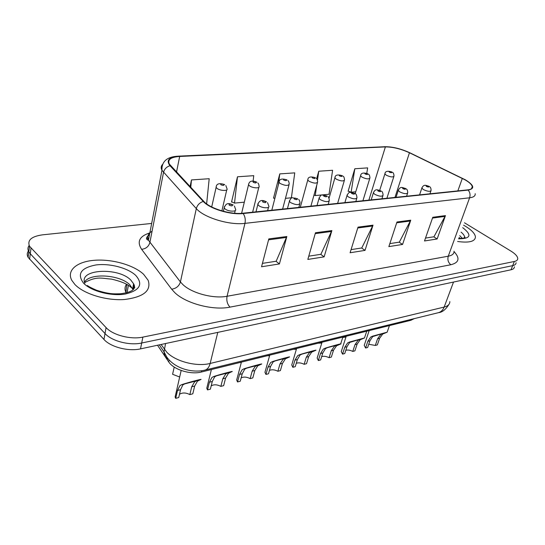<?xml version="1.0" encoding="UTF-8"?>
<svg xmlns="http://www.w3.org/2000/svg" width="545" height="545" viewBox="0 0 545 545"><rect width="100%" height="100%" fill="white"/><g stroke="black" fill="none" stroke-linecap="round" stroke-linejoin="round"><path stroke-width="0.82" d="M414.302 318.621L410.916 320.283L201.405 372.01C190.648 374.96 173.48 369.619 168.671 361.846L157.519 345.244M465.75 226.441L463.597 225.187L465.75 226.441C471.854 230.235 475.083 233.751 475.438 236.973C475.083 233.751 471.854 230.235 465.75 226.441M143.587 274.264C133.818 265.108 112.474 258.97 94.878 260.251C77.233 261.437 66.258 270.245 71.817 280.375L74.883 284.463C83.855 293.987 106.33 300.833 124.389 299.512C143.56 297.127 151.49 290.73 148.172 280.334L143.587 274.264C133.818 265.108 112.474 258.97 94.878 260.251C77.233 261.437 66.258 270.245 71.817 280.375L74.883 284.463C83.855 293.987 106.33 300.833 124.389 299.512C143.56 297.127 151.49 290.73 148.172 280.334L143.587 274.264M465.11 179.87C469.409 182.357 471.793 184.612 472.27 186.628C472.529 188.406 471.03 189.483 467.78 189.864L242.77 213.231C230.508 214.764 210.023 208.544 203.864 201.446L169.263 163.977C167.444 159.583 170.912 157.076 179.673 156.456L385.383 146.918C392.802 146.898 400.82 148.846 409.452 152.77L465.11 179.87M465.423 179.843L409.711 152.723C400.868 148.696 392.645 146.7 385.049 146.721L179.346 156.211C168.964 157.062 165.85 160.237 170.006 165.734L203.265 201.446C209.573 208.728 230.596 215.105 243.159 213.531L468.169 190.089C475.029 188.679 474.116 185.266 465.423 179.843M28.415 250.993C26.971 252.948 26.869 255.067 28.115 257.356L103.959 339.453L105.015 333.54C111.766 341.143 129.655 345.748 141.686 343.009L512.668 265.647C514.909 265.156 516.04 264.175 516.081 262.71C516.04 264.175 514.909 265.156 512.668 265.647L141.686 343.009C129.655 345.748 111.766 341.143 105.015 333.54L30.288 253.772L105.015 333.54L106.077 327.593C112.863 335.155 130.814 339.787 142.879 337.103L514.351 261.484C516.585 261.007 517.723 260.033 517.75 258.582C517.587 256.32 515.298 253.806 510.869 251.047L464.483 222.789M29.144 245.475C27.666 247.41 27.563 249.528 28.824 251.817L30.288 253.772L28.824 251.817C27.563 249.528 27.666 247.41 29.144 245.475M268.821 238.901L261.546 266.764L279.415 263.937L286.834 236.523L268.821 238.901M262.431 263.371L276.172 261.239L286.834 236.523M275.995 261.266L279.415 263.937M315.473 232.749L307.836 259.434L324.125 256.859L331.878 230.583L315.473 232.749M308.763 256.184L320.882 254.304L331.878 230.583M320.698 254.331L324.125 256.859M432.771 217.278L424.501 240.972L437.151 238.969L445.456 215.609L432.771 217.278M425.509 238.083L433.943 236.775L445.456 215.609M433.759 236.803L437.151 238.969M396.971 221.999L388.851 246.613L402.564 244.446L410.746 220.18L396.971 221.999M389.839 243.615L399.335 242.144L410.746 220.18M399.151 242.171L402.564 244.446M358.017 227.136L350.101 252.751L365.021 250.387L373.018 225.16L358.017 227.136M351.069 249.624L361.778 247.961L373.018 225.16M361.601 247.995L365.021 250.387M457.609 241.483C469.129 243.043 475.07 241.537 475.438 236.973C475.07 241.537 469.129 243.043 457.609 241.483M151.673 223.436L42.51 234.841C31.419 236.421 27.093 240.222 29.532 246.245L106.077 327.593M206.63 203.871L209.198 178.719L191.479 179.932L190.062 186.649M316.747 185.198L315.262 195.56L329.037 194.272L332.6 170.278L318.75 171.225L316.665 178.719M366.771 173.344L367.657 167.88L354.815 168.759L348.112 191.302L348.63 191.254M253.112 181.083L253.752 175.674L237.484 176.784L231.543 202.038L232.054 201.991M285.451 198.346L291.398 197.787L294.75 172.867L279.769 173.896L273.508 198.169L274.019 198.128M274.844 198.475L273.57 197.93M279.769 173.896L278.345 184.953M315.262 195.56L313.995 195.055M318.75 171.225L317.483 180.082M354.815 168.759L351.137 192.215L355.756 191.779M351.137 192.215L348.173 191.084M237.484 176.784L234.514 203.094L244.303 202.181M234.514 203.094L231.605 201.786M191.479 179.932L190.764 187.398M103.959 339.453C110.676 347.083 128.504 351.668 140.508 348.875L510.999 269.789C513.233 269.284 514.371 268.297 514.412 266.812M368.754 344.263L375.307 345.448L377.576 338.799L380.717 334.541L383.707 333.199L372.691 336.585L369.926 340.775L367.671 347.472L365.586 348.023L364.237 345.353L364.734 343.854M365.586 348.023L367.834 341.313L370.661 337.096L372.528 336.183L387.148 332.198L382.699 334.037L379.62 338.268L377.351 344.903L375.307 345.448M345.98 336.974L342.73 337.491M345.809 350.272C347.901 349.754 350.217 350.142 352.772 351.423L354.999 344.631L358.126 340.291L360.994 338.976L349.692 342.437L346.967 346.709L344.747 353.548L342.553 354.127L341.286 351.552L341.831 349.849M342.553 354.127L344.767 347.274L347.56 342.975L349.42 342.056L364.482 337.961L360.211 339.76L357.152 344.072L354.911 350.851L352.772 351.423M321.673 356.607C323.887 355.953 326.353 356.321 329.078 357.697L331.271 350.762L334.378 346.334L337.103 345.046L327.422 347.642L325.501 348.589L322.817 352.942L320.637 359.932L318.334 360.545L317.149 358.085L317.742 356.157M318.334 360.545L320.501 353.542L323.253 349.161L325.113 348.228C329.65 346.743 343.663 342.839 340.639 344.031L336.572 345.775L333.533 350.176L331.333 357.098L329.078 357.697M296.255 363.297C298.592 362.486 301.228 362.82 304.151 364.305L306.29 357.213L309.369 352.697L311.951 351.45L301.93 354.114L300.016 355.074L297.386 359.516L295.261 366.662L292.829 367.303L291.738 364.986L292.386 362.8M292.829 367.303L294.947 360.143L297.645 355.681L299.498 354.734C304.151 353.194 318.886 349.113 315.528 350.421L311.679 352.111L308.674 356.6L306.528 363.679L304.151 364.305M269.455 370.375C271.928 369.367 274.734 369.66 277.882 371.268L279.966 364.012L283.005 359.407L285.423 358.201L275.041 360.947L273.134 361.921L270.565 366.444L268.501 373.754L265.94 374.429L264.959 372.29L265.647 369.81M265.94 374.429L267.997 367.105L270.633 362.554L272.473 361.601C277.255 360 292.774 355.728 289.041 357.166L285.444 358.787L282.474 363.365L280.382 370.6L277.882 371.268M321.802 343.03L318.062 343.207M296.378 349.27L293.401 349.297M269.584 355.756L267.445 355.708M241.149 377.869C243.765 376.629 246.762 376.881 250.155 378.611L252.172 371.193L255.169 366.485L257.404 365.327L246.633 368.161L244.739 369.142L242.246 373.754L240.25 381.241L237.538 381.956L236.673 380.035L237.416 377.222M237.538 381.956L239.528 374.456L242.096 369.817L243.915 368.849C248.84 367.187 265.231 362.704 261.075 364.285L257.751 365.831L254.828 370.505L252.805 377.91L250.155 378.611M211.208 385.826C213.967 384.32 217.189 384.498 220.861 386.378L222.796 378.782L225.739 373.979L227.776 372.869L216.576 375.798L214.696 376.786L212.291 381.493L210.377 389.157L207.509 389.913L206.773 388.251L207.563 385.063M207.509 389.913L209.409 382.236L211.903 377.501L213.701 376.527C218.777 374.783 236.135 370.089 231.502 371.819L228.464 373.284L225.603 378.053L223.654 385.635L220.861 386.378M179.489 394.294C182.405 392.461 185.859 392.564 189.844 394.594L191.697 386.814L194.572 381.909L196.391 380.86L184.721 383.884L182.861 384.893L180.559 389.689L178.74 397.537L175.701 398.341L175.109 396.985L175.933 393.381M175.701 398.341L177.507 390.479L179.898 385.642L181.669 384.661C186.921 382.835 205.336 377.896 200.178 379.804L197.46 381.173L194.667 386.044L192.807 393.81L189.844 394.594M241.299 362.527L240.093 362.459M174.216 367.064L172.595 374.292L179.68 377.011M411.243 319.37L410.916 320.283M168.916 360.756L168.671 361.846M201.718 370.729L201.405 372.01M454.04 251.599C460.184 258.241 459.128 262.622 450.872 264.741L230.017 307.128C227.306 304.253 226.325 300.629 227.061 296.262L448.269 256.204C452.255 255.421 454.176 253.759 454.026 251.238M230.017 307.128C213.34 310.691 186.145 303.613 174.911 292.747L171.655 289.191L141.611 249.31C136.693 241.708 139.404 236.244 149.759 232.913M203.265 201.446C199.627 202.645 197.31 205.029 196.316 208.612L180.422 281.949L183.066 284.756C192.14 293.326 213.701 298.946 227.061 296.262L244.957 223.368C229.656 225.453 203.878 217.612 196.316 208.612L161.96 170.306C160.768 168.051 160.973 166.096 162.56 164.447M146.544 238.744L148.86 237.967M178.78 156.142L385.049 146.721M179.346 156.211L178.549 156.156C167.083 156.66 161.552 161.375 161.96 170.306L148.424 240.209L180.422 281.949C179.087 286.125 176.164 288.543 171.655 289.191M170.006 165.734C166.552 166.797 164.386 169.032 163.514 172.445L149.861 242.559C148.669 246.558 145.924 248.806 141.611 249.31M243.159 213.531C245.087 216.419 245.686 219.696 244.957 223.368L469.606 197.794C470.498 194.885 470.015 192.317 468.169 190.089M475.179 193.686C475.472 195.907 473.619 197.276 469.606 197.794L448.269 256.204C447.322 259.727 448.188 262.574 450.872 264.741M142.879 337.103L140.508 348.875M514.351 261.484L510.999 269.789M31.004 248.186L29.573 259.318M152.069 231.216C148.124 233.505 146.912 236.503 148.424 240.209C147.511 240.12 144.105 238.417 149.453 234.902M179.673 156.456L176.512 172.118M462.31 178.406L457.848 190.9M409.452 152.77L394.968 197.426M385.383 146.918L368.863 200.138M357.752 227.987L372.678 226.005M396.699 222.816L410.399 220.998M432.492 218.068L445.108 216.392M315.221 233.635L331.551 231.468M268.576 239.827L286.513 237.443M161.088 344.481L166.845 352.281C175.572 361.512 196.786 366.969 210.152 363.454L444.161 307.067C447.949 306.092 449.843 304.274 449.843 301.61M453.508 282.065L444.161 307.067C442.996 310.01 441.13 311.876 438.555 312.653L438.132 312.755M165.544 343.527L164.045 351.913C164.202 355.381 165.762 357.915 168.725 359.523M159.29 344.862L164.045 351.913L166.77 357.036C174.816 368.624 192.514 373.284 205.097 370.075C207.516 369.299 209.198 367.092 210.152 363.454L217.775 332.382M127.046 292.651L128.402 285.41M126.529 284.306C124.887 286.507 124.573 288.959 125.609 291.664L126.181 292.876M448.862 304.505C445.701 309.574 442.268 312.292 438.555 312.653L204.654 370.184M147.763 237.477L147.327 236.476M429.433 186.594C430.516 187.024 431.061 188.311 431.081 190.478C430.182 191.826 427.607 191.527 423.37 189.565L421.864 188.066L422.021 187.555M428.493 186.254C426.333 185.436 425.645 185.504 426.428 186.445C428.595 187.262 429.283 187.201 428.493 186.254M372.528 336.183L374.613 335.652M382.304 333.697L384.348 333.179M377.576 338.799L379.62 338.268M367.834 341.313L369.926 340.775M392.434 172.349C393.395 172.69 393.919 173.93 394.001 176.062C393.088 177.432 390.506 177.139 386.248 175.19L384.893 173.848L385.049 173.317M389.307 172.125C391.419 172.922 392.134 172.867 391.433 171.968C389.314 171.171 388.605 171.225 389.307 172.125M462.385 238.369L459.748 235.658M458.59 238.812C470.791 238.744 472.161 235.018 462.698 227.647M464.476 237.784L464.558 237.007C464.435 235.542 463.264 233.921 461.05 232.136M406.12 188.87C407.095 189.19 407.633 190.478 407.742 192.739C406.815 194.224 404.152 193.938 399.737 191.881L398.279 190.403L398.45 189.823M405.078 188.475C402.871 187.637 402.149 187.705 402.898 188.679C405.112 189.517 405.834 189.449 405.078 188.475M349.42 342.056L351.614 341.497M359.7 339.44L361.846 338.895M354.999 344.631L357.152 344.072M344.767 347.274L346.967 346.709M381.514 191.281C382.345 191.472 382.869 192.753 383.087 195.124C382.14 196.752 379.368 196.486 374.762 194.333L373.366 192.882L373.55 192.222M380.342 190.818C378.087 189.953 377.324 190.028 378.039 191.036C380.294 191.901 381.064 191.826 380.342 190.818M325.113 348.228L327.422 347.642M335.931 345.482L338.186 344.903M331.271 350.762L333.533 350.176M320.501 353.542L322.817 352.942M355.483 193.85C356.13 193.843 356.634 195.11 357.002 197.644C356.035 199.422 353.14 199.184 348.337 196.922L347.002 195.519L347.199 194.763M354.168 193.298C351.866 192.412 351.055 192.487 351.729 193.529C354.039 194.422 354.85 194.347 354.168 193.298M299.498 354.734L301.93 354.114M310.902 351.838L313.28 351.232M306.29 357.213L308.674 356.6M294.947 360.143L297.386 359.516M327.906 196.588C328.363 196.391 328.853 197.624 329.364 200.294C328.369 202.256 325.351 202.052 320.317 199.674L319.057 198.319L319.268 197.46M326.428 195.928C324.077 195.015 323.219 195.096 323.839 196.173C326.196 197.092 327.061 197.011 326.428 195.928M272.473 361.601L275.041 360.947M284.51 358.542L287.017 357.901M279.966 364.012L282.474 363.365M267.997 367.105L270.565 366.444M368.406 174.216C369.251 174.448 369.762 175.674 369.939 177.908C368.999 179.4 366.315 179.135 361.887 177.091L360.586 175.776L360.749 175.177M365.048 173.937C367.207 174.761 367.957 174.7 367.289 173.773C365.13 172.956 364.387 173.01 365.048 173.937M343.05 176.205C343.752 176.294 344.249 177.513 344.535 179.85C343.568 181.485 340.782 181.233 336.163 179.101L334.916 177.813L335.093 177.145M339.426 175.858C341.633 176.696 342.423 176.641 341.797 175.681C339.603 174.836 338.813 174.897 339.426 175.858M316.257 178.317C316.795 178.249 317.265 179.441 317.674 181.894C316.686 183.685 313.777 183.461 308.954 181.219L307.775 179.986L307.959 179.223M312.34 177.881C314.588 178.753 315.426 178.692 314.847 177.697C312.605 176.825 311.767 176.887 312.34 177.881M134.779 287.569L133.212 285.832M133.109 289.742L129.962 284.933C120.247 274.646 89.796 272.561 84.523 282.153M133.906 288.966L132.817 287.903M133.838 289.048L133.593 283.802L130.861 280.15C118.524 266.955 78.255 269.046 84.863 283.168M83.562 283.175C91.206 291.221 111.269 296.432 125.289 294.034C139.902 290.444 143.389 284.238 135.76 275.423C127.85 267.888 109.565 263.099 95.791 264.979C80.851 267.922 76.777 273.985 83.562 283.175M298.64 199.511C299.375 199.879 299.832 201.078 300.016 203.108C299.001 205.267 295.853 205.097 290.567 202.59L289.388 201.303L289.606 200.328M296.977 198.721C294.579 197.774 293.66 197.862 294.232 198.986C296.637 199.933 297.55 199.845 296.977 198.721M243.915 368.849L246.633 368.161M256.641 365.62L259.297 364.946M252.172 371.193L254.828 370.505M239.528 374.456L242.246 373.754M267.534 202.638L268.808 206.078C270.082 208.544 262.165 208.258 258.916 205.697L257.826 204.491L258.051 203.38M265.653 201.691C263.194 200.71 262.22 200.805 262.724 201.97C265.183 202.951 266.164 202.863 265.653 201.691M213.701 376.527L216.576 375.798M227.17 373.107L229.976 372.392M222.796 378.782L225.603 378.053M209.409 382.236L212.291 381.493M234.398 206.003L235.549 209.232C237.048 211.91 228.484 211.746 225.174 209.008L224.193 207.904L224.417 206.637M232.265 204.859C229.752 203.844 228.716 203.939 229.145 205.152C231.659 206.173 232.701 206.071 232.265 204.859M181.669 384.661L184.721 383.884M195.955 381.03L198.932 380.274M191.697 386.814L194.667 386.044M177.507 390.479L180.559 389.689M287.889 180.565C288.584 180.872 289.027 182.03 289.231 184.047C288.216 186.015 285.185 185.818 280.13 183.467L279.033 182.289L279.217 181.43M283.645 180.027C285.941 180.926 286.827 180.858 286.302 179.83C284.013 178.937 283.127 178.998 283.645 180.027M257.805 182.977C258.466 183.365 258.889 184.483 259.059 186.329C260.244 188.59 252.621 188.223 249.549 185.852L248.527 184.748L248.724 183.774M253.2 182.309C255.544 183.229 256.484 183.161 256.021 182.098C253.684 181.172 252.744 181.24 253.2 182.309M225.855 185.566L226.999 188.74C228.382 191.186 220.16 190.913 217.039 188.386L216.113 187.364L216.31 186.274M220.834 184.728C223.232 185.681 224.233 185.607 223.838 184.503C221.447 183.549 220.446 183.624 220.834 184.728M472.27 186.628L471.548 188.618M390.029 146.939L384.47 146.68M29.532 246.245L28.115 257.356M125.759 292.978L126.937 284.538M364.237 345.353L369.176 330.583M419.568 194.872L421.864 188.066C423.935 183.645 426.244 185.627 428.942 186.288M429.944 193.795L430.904 190.995M387.195 332.075L389.437 325.583M386.895 198.264L393.831 176.594M379.708 190.321L384.893 173.848C385.179 171.219 387.522 170.605 391.909 172.009M460.518 238.512L459.094 237.443M464.224 237.906L464.558 237.007C464.551 236.619 467.521 238.349 458.713 238.478M341.286 351.552L346.211 336.258M396.038 197.317L398.279 190.403C400.33 185.825 402.646 187.766 405.569 188.509M406.597 196.22L407.551 193.339M364.53 337.825L366.737 331.19M317.149 358.085L322.047 342.226M371.179 199.899L373.366 192.882C375.437 188.127 377.637 190.035 380.88 190.859M381.929 198.782L382.876 195.805M340.686 343.875L342.859 337.083M291.738 364.986L296.603 348.507M344.883 202.631L347.002 195.519C348.255 193.012 349.304 191.963 350.156 192.385L354.754 193.346M355.837 201.493L356.771 198.414M264.959 372.29L269.755 355.136M317.02 205.52L319.057 198.319C320.31 195.675 321.359 194.572 322.204 195.008L327.075 195.982M328.185 204.361L329.105 201.18M362.916 200.758L369.748 178.515M355.211 193.57L360.586 175.776C360.892 173.003 363.297 172.349 367.814 173.821M337.621 203.38L344.331 180.538M329.057 198.155L334.916 177.813C335.059 174.959 337.546 174.264 342.369 175.735M310.888 206.16L317.456 182.67M300.309 207.257L307.775 179.986C307.911 176.948 310.48 176.205 315.473 177.759M87.336 285.505C88.685 286.588 91.737 288.162 96.492 290.219C109.368 294.3 113.592 293.918 120.452 293.769C132.231 292.27 136.611 288.952 133.593 283.802L132.68 288.598L129.989 286.459C126.46 283.604 120.247 281.145 111.344 279.081C101.615 278.488 97.18 275.852 84.645 282.569M134.731 287.685L133.171 286.043M236.673 380.035L241.401 362.139M287.44 208.592L289.388 201.303C290.642 198.489 291.704 197.317 292.57 197.787L297.693 198.782M298.844 207.407L299.743 204.116M206.773 388.251L211.392 369.544M255.987 211.862L257.826 204.491C259.87 198.659 263.555 200.615 266.451 201.759M267.636 210.649L268.508 207.229M175.109 396.985L181.172 370.477M223.402 211.31L224.193 207.904C226.304 201.752 229.704 203.626 233.158 204.934M234.588 213.252L235.236 210.547M282.61 209.096L289 184.932M271.805 210.22L279.033 182.289C279.183 179.06 281.833 178.263 286.997 179.898M252.635 212.209L258.814 187.33M241.605 213.333L248.527 184.748C249.215 181.001 251.967 180.143 256.79 182.173M221.883 210.888L226.74 189.871M211.705 206.957L216.113 187.364C216.31 183.726 219.172 182.807 224.697 184.591"/></g></svg>
